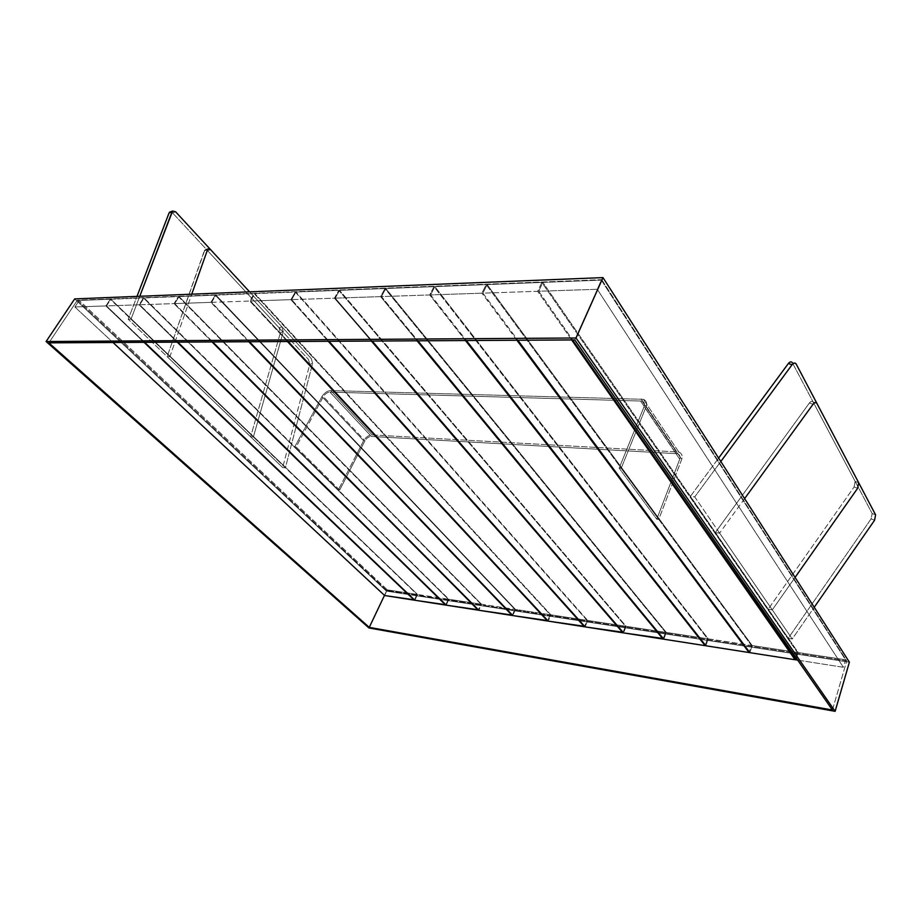 <?xml version="1.0" encoding="UTF-8"?>
<svg xmlns="http://www.w3.org/2000/svg" width="922" height="922" viewBox="0 0 922 922"><rect width="100%" height="100%" fill="white"/><g stroke="black" fill="none" stroke-linecap="round" stroke-linejoin="round"><path stroke-width="0.69" stroke-dasharray="4.61 3.46" d="M339.665 490.066L296.123 446.974L323.334 396.61C325.097 393.821 327.298 392.323 329.949 392.115L642.046 401.082C644.34 402.073 645.043 403.905 644.132 406.567L619.146 468.146L656.775 519.213L658.757 519.397L681.692 459.329C682.799 455.848 681.842 453.417 678.834 452.034L372.165 434.942C368.685 435.126 365.838 437.04 363.637 440.67L338.305 489.939L339.665 490.066L296.123 446.974L294.752 446.882L338.305 489.939L339.665 490.066L364.997 440.751L339.665 490.066M294.752 446.882L321.962 396.575C324.313 392.853 327.241 390.859 330.779 390.571L643.36 399.318C646.426 400.644 647.359 403.075 646.149 406.637L621.186 468.284L658.757 519.397L681.692 459.329C682.799 455.848 681.842 453.417 678.834 452.034L372.165 434.942C368.685 435.126 365.838 437.04 363.637 440.67L338.305 489.939L294.752 446.882L321.962 396.575C324.313 392.853 327.241 390.859 330.779 390.571L643.36 399.318C646.426 400.644 647.359 403.075 646.149 406.637L621.186 468.284L619.146 468.146L656.775 519.213L679.733 459.214C680.563 456.609 679.848 454.777 677.589 453.739L371.393 436.452C368.777 436.59 366.645 438.019 364.997 440.751C366.645 438.019 368.777 436.59 371.393 436.452L329.949 392.115L642.046 401.082C644.34 402.073 645.043 403.905 644.132 406.567L619.146 468.146L621.186 468.284L658.757 519.397L656.775 519.213L679.733 459.214C680.563 456.609 679.848 454.777 677.589 453.739L371.393 436.452L329.949 392.115C327.298 392.323 325.097 393.821 323.334 396.61L364.997 440.751L323.334 396.61L296.123 446.974L294.752 446.882M130.993 319.196L128.216 319.266L250.623 436.798L253.377 436.97L130.993 319.196L128.216 319.266L136.998 296.388L128.216 319.266L250.623 436.798L253.377 436.97L283.285 331.793L281.936 326.837L279.043 327.736L280.392 332.692L250.623 436.798L280.392 332.692L279.043 327.736L172.633 212.97L279.043 327.736L281.936 326.837L249.597 291.848L311.302 358.612L308.455 359.453L309.769 364.282L282.662 467.558L285.394 467.777L169.902 356.641L167.124 356.63L282.662 467.558L285.394 467.777L312.616 363.441L311.302 358.612L308.455 359.453L309.769 364.282L282.662 467.558L167.124 356.63L204.845 250L207.634 250.726L308.455 359.453L207.634 250.726L210.608 249.666L207.634 250.726L204.845 250L204.292 250.853L207.266 249.781L204.292 250.853L167.124 356.63L169.902 356.641L191.741 294.187L169.902 356.641L285.394 467.777L312.616 363.441L311.302 358.612L249.597 291.848L281.936 326.837L283.285 331.793L280.392 332.692L283.285 331.793L253.377 436.97L130.993 319.196L139.764 296.273L130.993 319.196M170.443 211.83L172.633 212.97L175.629 211.818L172.633 212.97L170.443 211.83M768.095 609.315L772.279 609.88L694.75 496.889L690.267 496.532L768.095 609.315L772.279 609.88L795.075 577.403L772.279 609.88L694.75 496.889L690.267 496.532L718.618 458.073L690.267 496.532L768.095 609.315L854.118 486.943L768.095 609.315M720.82 461.496L694.75 496.889L720.82 461.496M855.155 481.399L792.447 362.888L796.205 364.052L792.332 362.68L855.155 481.399L854.118 486.943L855.155 481.399L858.682 482.725L855.155 481.399M788.149 638.381L792.252 638.981L719.609 533.112L715.207 532.686L788.149 638.381L792.252 638.981L814.23 607.287L792.252 638.981L719.609 533.112L715.207 532.686L809.389 403.006C810.887 401.174 812.155 400.874 813.181 402.084L816.961 403.49L813.285 402.269L872.154 513.531L871.117 518.867L788.149 638.381L715.207 532.686L809.389 403.006C810.887 401.174 812.155 400.874 813.181 402.084L872.154 513.531L871.117 518.867L788.149 638.381M744.607 498.629L719.609 533.112L744.607 498.629M482.898 293.15L487.15 284.575L541.848 282.443L537.664 291.294L482.898 293.15L517.876 340.241L482.898 293.15L487.15 284.575L541.848 282.443L797.357 652.419L795.317 658.988L797.357 652.419L752.191 645.527L749.851 652.661L752.191 645.527L487.15 284.575L752.191 645.527L797.357 652.419L541.848 282.443L537.664 291.294L482.898 293.15M571.663 339.941L537.664 291.294L571.663 339.941M211.553 302.347L215.955 295.132L254.161 293.645L249.758 301.056L211.553 302.347L249.447 341.739L211.553 302.347L215.955 295.132L254.161 293.645L550.169 614.709L547.76 620.61L550.169 614.709L515.467 609.419L512.851 615.585L515.467 609.419L215.955 295.132L515.467 609.419L550.169 614.709L254.161 293.645L249.758 301.056L211.553 302.347M287.445 341.532L249.758 301.056L287.445 341.532M538.702 291.26L542.885 282.409L601.34 280.127L597.26 289.278L538.702 291.26L572.677 339.941L538.702 291.26L542.885 282.409L601.34 280.127L845.555 659.772L843.365 667.286L597.26 289.278L538.702 291.26M797.714 660.14L843.365 667.286L597.26 289.278L601.34 280.127L845.555 659.772L798.198 652.546L795.928 659.864L798.198 652.546L542.885 282.409L798.198 652.546L845.555 659.772L843.365 667.286L797.714 660.14M250.484 301.033L254.887 293.622L295.271 292.044L290.879 299.662L250.484 301.033L288.16 341.52L250.484 301.033L254.887 293.622L295.271 292.044L587.003 620.333L584.629 626.338L587.003 620.333L550.826 614.813L548.244 621.128L550.826 614.813L254.887 293.622L550.826 614.813L587.003 620.333L295.271 292.044L290.879 299.662L250.484 301.033M328.255 341.301L290.879 299.662L328.255 341.301M106.468 305.908L110.847 299.224L143.475 297.956L139.084 304.802L106.468 305.908L144.616 342.327L106.468 305.908L110.847 299.224L143.475 297.956L448.323 599.173L445.81 604.751L448.323 599.173L417.528 594.483L414.854 600.257L417.528 594.483L110.847 299.224L417.528 594.483L448.323 599.173L143.475 297.956L139.084 304.802L106.468 305.908M177.208 342.143L139.084 304.802L177.208 342.143M139.695 304.779L144.086 297.933L178.43 296.596L174.028 303.615L139.695 304.779L177.819 342.143L139.695 304.779L144.086 297.933L178.43 296.596L480.915 604.152L478.437 609.822L480.915 604.152L448.899 599.265L446.236 605.166L448.899 599.265L144.086 297.933L448.899 599.265L480.915 604.152L178.43 296.596L174.028 303.615L139.695 304.779M212.072 341.947L174.028 303.615L212.072 341.947M174.673 303.603L179.075 296.573L215.275 295.155L210.873 302.37L174.673 303.603L212.717 341.947L174.673 303.603L179.075 296.573L215.275 295.155L514.845 609.327L512.39 615.112L514.845 609.327L481.515 604.244L478.875 610.272L481.515 604.244L179.075 296.573L481.515 604.244L514.845 609.327L215.275 295.155L210.873 302.37L174.673 303.603M248.767 341.751L210.873 302.37L248.767 341.751M430.597 294.925L434.896 286.615L486.182 284.61L481.929 293.184L430.597 294.925L466.382 340.529L430.597 294.925L434.896 286.615L486.182 284.61L751.384 645.412L749.263 651.866L751.384 645.412L708.269 638.831L705.872 645.78L708.269 638.831L434.896 286.615L708.269 638.831L751.384 645.412L486.182 284.61L481.929 293.184L430.597 294.925M516.919 340.253L481.929 293.184L516.919 340.253M74.866 306.98L79.223 300.457L110.26 299.247L105.892 305.931L74.866 306.98L113.003 342.5L74.866 306.98L79.223 300.457L110.26 299.247L416.975 594.39L414.439 599.865L416.975 594.39L387.344 589.873L384.647 595.531L387.344 589.873L79.223 300.457L387.344 589.873L416.975 594.39L110.26 299.247L105.892 305.931L74.866 306.98M144.039 342.327L105.892 305.931L144.039 342.327M335.228 298.152L339.596 290.315L384.947 288.551L380.602 296.619L335.228 298.152L372.188 341.059L335.228 298.152L339.596 290.315L384.947 288.551L665.557 632.319L663.287 638.543L665.557 632.319L626.13 626.303L623.629 632.918L626.13 626.303L339.596 290.315L626.13 626.303L665.557 632.319L384.947 288.551L380.602 296.619L335.228 298.152M417.055 340.806L380.602 296.619L417.055 340.806M386.456 591.14L74.682 298.901L386.456 591.14L368.938 627.951L386.456 591.14L849.393 662.169L386.456 591.14M601.72 279.666L846.742 660.89L386.802 590.506L77.39 300.215L601.72 279.666L574.809 339.93L601.72 279.666L846.742 660.89L386.802 590.506L384.486 595.382L386.802 590.506L77.39 300.215L48.866 342.857L77.39 300.215L601.72 279.666M832.428 710.021L846.742 660.89L832.428 710.021M291.64 299.627L296.031 292.02L338.789 290.349L334.421 298.186L291.64 299.627L329.004 341.301L291.64 299.627L296.031 292.02L338.789 290.349L625.427 626.199L623.111 632.308L625.427 626.199L587.683 620.437L585.136 626.891L587.683 620.437L296.031 292.02L587.683 620.437L625.427 626.199L338.789 290.349L334.421 298.186L291.64 299.627M371.393 341.059L334.421 298.186L371.393 341.059M381.466 296.584L385.811 288.517L433.985 286.65L429.675 294.948L381.466 296.584L417.897 340.806L381.466 296.584L385.811 288.517L433.985 286.65L707.497 638.716L705.295 645.054L707.497 638.716L666.295 632.423L663.828 639.2L666.295 632.423L385.811 288.517L666.295 632.423L707.497 638.716L433.985 286.65L429.675 294.948L381.466 296.584M465.483 340.541L429.675 294.948L465.483 340.541M321.962 396.575L363.637 440.67L321.962 396.575M330.779 390.571L372.165 434.942L330.779 390.571M641.147 398.926L676.667 451.584L641.147 398.926M646.149 406.637L681.692 459.329L646.149 406.637M679.733 459.214L644.132 406.567L679.733 459.214M675.976 453.405L640.387 400.782L675.976 453.405M857.633 488.28L854.118 486.943L857.633 488.28M312.616 363.441L309.769 364.282L312.616 363.441M875.612 514.891L872.154 513.531L875.612 514.891M809.389 403.006L813.066 404.239L809.389 403.006M874.575 520.239L871.117 518.867L874.575 520.239M678.834 452.034L643.36 399.318L678.834 452.034M677.589 453.739L642.046 401.082L677.589 453.739M796.078 363.844L792.332 362.68L796.078 363.844M207.819 248.928L204.845 250L207.819 248.928M816.857 403.317L813.181 402.084L816.857 403.317"/><path stroke-width="1.38" d="M136.998 296.388L169.06 212.947L172.068 211.795L139.764 296.273L172.61 211.011L169.06 212.947L136.998 296.388M175.629 211.818L249.597 291.848L210.608 249.666L207.819 248.928L191.741 294.187L207.819 248.928L210.608 249.666L249.597 291.848L175.629 211.818L172.61 211.011L169.59 212.164L172.61 211.011L175.629 211.818M858.682 482.725L796.078 363.844C794.983 362.553 793.658 362.83 792.102 364.697L720.82 461.496L792.102 364.697C793.658 362.83 794.983 362.553 796.078 363.844L858.682 482.725L857.633 488.28L858.682 482.725M795.075 577.403L857.633 488.28L795.075 577.403M718.618 458.073L788.356 363.522C789.912 361.666 791.237 361.389 792.332 362.68C791.237 361.389 789.912 361.666 788.356 363.522L792.102 364.697L788.356 363.522L718.618 458.073M875.612 514.891L816.857 403.317C815.832 402.096 814.564 402.407 813.066 404.239L744.607 498.629L813.066 404.239C814.564 402.407 815.832 402.096 816.857 403.317L875.612 514.891L874.575 520.239L875.612 514.891M814.23 607.287L874.575 520.239L814.23 607.287M795.087 659.737L571.663 339.941L795.087 659.737L795.317 658.988L795.087 659.737L749.851 652.661L795.087 659.737M517.876 340.241L749.851 652.661L517.876 340.241M547.587 621.025L287.445 341.532L547.76 620.61L512.851 615.585L547.587 621.025M249.447 341.739L512.851 615.585L249.447 341.739M795.928 659.864L797.714 660.14L795.928 659.864L572.677 339.941L795.928 659.864M584.456 626.787L328.255 341.301L584.629 626.338L548.244 621.128L584.456 626.787M288.16 341.52L548.244 621.128L288.16 341.52M445.66 605.086L177.208 342.143L445.81 604.751L414.854 600.257L445.66 605.086M144.616 342.327L414.854 600.257L144.616 342.327M478.276 610.18L212.072 341.947L478.437 609.822L446.236 605.166L478.276 610.18M177.819 342.143L446.236 605.166L177.819 342.143M512.229 615.493L248.767 341.751L512.39 615.112L478.875 610.272L512.229 615.493M212.717 341.947L478.875 610.272L212.717 341.947M749.044 652.534L516.919 340.253L749.263 651.866L749.044 652.534L705.872 645.78L749.044 652.534M466.382 340.529L705.872 645.78L466.382 340.529M414.301 600.176L144.039 342.327L414.439 599.865L384.647 595.531L414.301 600.176M113.003 342.5L384.647 595.531L113.003 342.5M663.091 639.084L417.055 340.806L663.287 638.543L623.629 632.918L663.091 639.084M372.188 341.059L623.629 632.918L372.188 341.059M46.1 341.52L576.031 337.994L835.125 711.323L368.938 627.951L46.1 341.52L576.031 337.994L602.988 277.603L849.393 662.169L835.125 711.323L368.938 627.951L46.1 341.52L74.682 298.901L602.988 277.603L849.393 662.169L835.125 711.323L576.031 337.994L602.988 277.603L74.682 298.901L46.1 341.52M832.428 710.021L574.809 339.93L48.866 342.857L369.261 627.375L832.428 710.021L574.809 339.93L48.866 342.857L369.261 627.375L832.428 710.021M384.486 595.382L369.261 627.375L384.486 595.382M622.926 632.803L371.393 341.059L623.111 632.308L585.136 626.891L622.926 632.803M329.004 341.301L585.136 626.891L329.004 341.301M705.088 645.654L465.483 340.541L705.295 645.054L705.088 645.654L663.828 639.2L705.088 645.654M417.897 340.806L663.828 639.2L417.897 340.806"/></g></svg>
